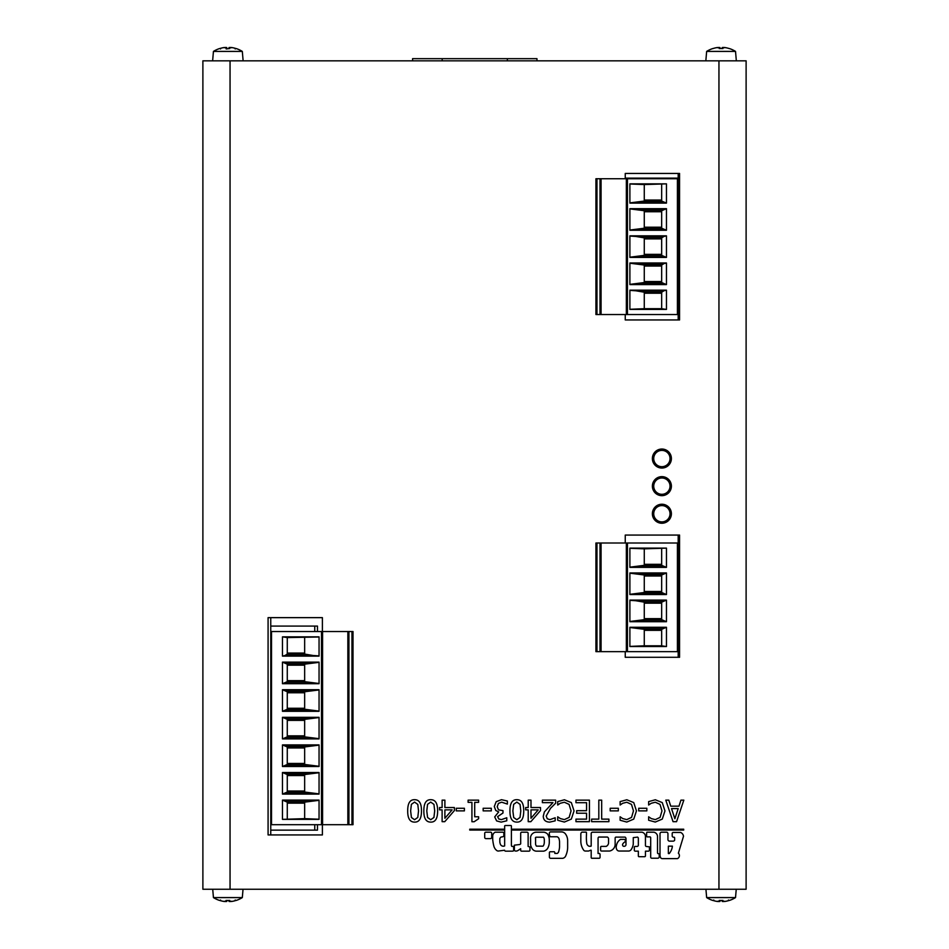<?xml version="1.0" encoding="UTF-8"?>
<svg xmlns="http://www.w3.org/2000/svg" width="949" height="949" viewBox="0 0 949 949"><rect width="100%" height="100%" fill="white"/><g stroke="black" fill="none" stroke-linecap="round" stroke-linejoin="round"><path stroke-width="1.42" d="M410.632 810.909L411.392 804.349L414.571 802.083L417.797 804.408L418.533 810.897L417.785 817.457L414.571 819.722L411.415 817.492L410.632 810.909M407.702 810.909C407.655 803.317 409.944 799.568 414.571 799.699C419.244 799.651 421.534 803.376 421.463 810.897C421.51 818.513 419.221 822.249 414.571 822.107C409.921 822.119 407.631 818.382 407.702 810.909M426.777 810.909L427.548 804.349L430.727 802.083L433.954 804.408L434.689 810.897L433.93 817.457L430.727 819.722L427.572 817.492L426.777 810.909M423.847 810.909C423.8 803.317 426.101 799.568 430.727 799.699C435.389 799.651 437.691 803.376 437.619 810.897C437.667 818.513 435.366 822.249 430.727 822.107C426.077 822.119 423.776 818.382 423.847 810.909M444.891 818.275L444.891 809.865L452.127 809.865L444.891 818.275M439.553 807.54L442.115 807.54L442.115 800.149L444.891 800.149L444.891 807.54L454.393 807.54L454.393 810.576L444.761 821.668L442.115 821.668L442.115 809.865L439.553 809.865L439.553 807.54M468.106 800.149L478.604 800.149L478.604 802.344L474.702 802.344L474.702 816.769L478.604 816.769L478.604 818.738L474.156 821.739L471.926 821.739L471.926 802.344L468.106 802.344L468.106 800.149M501.38 819.628L506.778 817.753L506.778 820.802L501.155 822.131L496.624 820.909L494.702 816.923L498.688 811.905L495.781 810.505L494.287 806.531L496.185 801.68L501.487 799.699L507.371 801.015L507.371 804.076L501.665 802.19L498.403 803.388L497.217 806.745L498.51 809.865L502.97 810.636L502.97 813.02L497.632 816.626L498.771 818.975L501.38 819.628M512.875 810.909L513.646 804.349L516.825 802.083L520.052 804.408L520.787 810.897L520.028 817.457L516.825 819.722L513.67 817.492L512.875 810.909M509.945 810.909C509.898 803.317 512.199 799.568 516.825 799.699C521.487 799.651 523.789 803.376 523.718 810.897C523.765 818.513 521.464 822.249 516.825 822.107C512.175 822.119 509.886 818.382 509.945 810.909M530.989 818.275L530.989 809.865L538.225 809.865L530.989 818.275M525.651 807.54L528.213 807.54L528.213 800.149L530.989 800.149L530.989 807.54L540.491 807.54L540.491 810.576L530.859 821.668L528.213 821.668L528.213 809.865L525.651 809.865L525.651 807.54M564.406 799.77L571.334 802.593L574.038 810.897L571.345 819.094L564.358 822.059L557.704 820.244L557.704 816.792L560.361 818.584L564.37 819.616L569.139 817.397L571.049 810.897L569.068 804.384L564.37 802.237L560.207 803.305L557.704 805.037L557.704 801.608L564.406 799.77M601.678 800.149L601.678 819.129L608.902 819.129L608.902 821.668L591.607 821.668L591.607 819.129L598.819 819.129L598.819 800.149L601.678 800.149M626.814 799.77L633.742 802.593L636.447 810.897L633.766 819.094L626.767 822.059L620.124 820.244L620.124 816.792L622.769 818.584L626.779 819.616L631.548 817.397L633.469 810.897L631.476 804.384L626.779 802.237L622.615 803.305L620.124 805.037L620.124 801.608L626.814 799.77M655.332 799.77L662.26 802.593L664.964 810.897L662.283 819.094L655.284 822.059L648.641 820.244L648.641 816.792L651.287 818.584L655.308 819.616L660.065 817.397L661.987 810.897L659.994 804.384L655.308 802.237L651.133 803.305L648.641 805.037L648.641 801.608L655.332 799.77M674.869 818.738L671.536 808.607L678.191 808.607L674.869 818.738M683.826 800.149L676.566 821.668L673.043 821.668L665.783 800.149L668.808 800.149L670.753 806.164L678.974 806.164L680.931 800.149L683.826 800.149M668.357 846.152L672.402 846.152A13.559 13.559 0 0 1 669.235 853.554L668.357 853.554L668.357 846.152M661.192 832.214L666.957 832.214A1.768 1.768 0 0 1 667.942 833.613L667.942 839.853A1.791 1.791 0 0 0 669.235 841.134L672.9 841.134A1.684 1.684 0 0 0 674.644 840.209L674.644 838.169A1.305 1.305 0 0 0 674.3 837.232L673.778 837.232A1.554 1.554 0 0 1 672.2 836.128L672.2 833.447A1.056 1.056 0 0 1 672.96 832.451L680.599 832.451A4.781 4.781 0 0 1 683.505 836.294L678.381 853.198A3.357 3.357 0 0 1 677.503 858.62L662.414 858.62A1.981 1.981 0 0 1 660.836 857.979A5.884 5.884 0 0 1 660.018 855.061L660.018 833.388A2.123 2.123 0 0 1 661.192 832.214M536.351 837.208L543.421 837.208A1.862 1.862 0 0 1 543.647 837.303A5.635 5.635 0 0 1 544.311 840.007L544.311 842.344A7.675 7.675 0 0 1 543.457 845.63A1.21 1.21 0 0 1 542.911 846.176L536.434 846.128A6.157 6.157 0 0 1 535.568 844.207L535.568 838.548A0.842 0.842 0 0 1 536.351 837.208M535.829 832.214L543.991 832.214A6.845 6.845 0 0 1 547.371 833.851A10.617 10.617 0 0 1 549.293 840.031L549.293 842.415A12.657 12.657 0 0 1 547.893 847.896A6.192 6.192 0 0 1 543.635 851.158L536.173 851.158A5.231 5.231 0 0 1 532.448 849.118A11.139 11.139 0 0 1 530.586 844.752L530.586 838.809A5.824 5.824 0 0 1 535.829 832.214M646.613 836.591L646.613 832.914A1.483 1.483 0 0 1 646.969 832.214L653.849 832.214A4.437 4.437 0 0 1 657.515 836.71L657.515 852.617A1.388 1.388 0 0 0 657.811 853.554L659.211 853.839L659.211 857.101A1.483 1.483 0 0 1 657.918 858.216L651.856 858.216A1.127 1.127 0 0 1 650.694 857.338L650.694 837.753A1.008 1.008 0 0 0 650.053 836.876L647.313 836.876A0.973 0.973 0 0 1 646.613 836.591M512.579 830.067L512.579 829.189L683.683 829.189L683.683 830.067L512.579 830.067M503.741 830.067L469.731 830.067L469.731 829.189L503.741 829.189L503.741 830.067M491.712 837.172L491.712 833.092A1.151 1.151 0 0 0 490.609 832.214L485.769 832.214A1.079 1.079 0 0 0 484.714 833.329L484.714 837.576A1.222 1.222 0 0 0 485.995 838.631L490.431 838.631A1.376 1.376 0 0 0 491.712 837.172M528.13 833.092L528.13 846.437L529.945 847.018L529.945 849.996A1.02 1.02 0 0 1 528.783 851.158L521.547 851.158A0.89 0.89 0 0 1 520.681 850.174L520.681 848.714L517.94 850.518A4.377 4.377 0 0 1 516.6 851.039L515.426 851.039A1.257 1.257 0 0 1 514.382 850.055L514.382 845.156L519.281 844.574A1.708 1.708 0 0 0 520.681 843.815L520.681 833.151A1.246 1.246 0 0 1 521.487 832.214L526.968 832.214A1.305 1.305 0 0 1 528.13 833.092M559.554 846.899L559.554 841.597A19.17 19.17 0 0 0 559.198 839.509A3.369 3.369 0 0 0 557.158 836.769L550.171 836.769A6.299 6.299 0 0 1 549.352 833.032A1.4 1.4 0 0 1 550.396 831.929L561.938 831.929A5.635 5.635 0 0 1 565.082 833.447A11.412 11.412 0 0 1 567.644 840.256L567.644 847.955A22.135 22.135 0 0 1 565.841 855.583A4.152 4.152 0 0 1 562.698 858.323L550.811 858.323A1.329 1.329 0 0 1 549.412 857.22L549.412 852.854A0.925 0.925 0 0 1 550.337 851.739L554.299 851.739A1.756 1.756 0 0 1 554.833 853.436L557.217 853.436A2.966 2.966 0 0 0 558.676 851.621A21.4 21.4 0 0 0 559.554 846.899M513.504 850.873A0.949 0.949 0 0 0 513.623 850.174L513.623 847.315A1.305 1.305 0 0 0 513.397 846.437A5.279 5.279 0 0 1 512.519 846.378L511.76 846.378A2.42 2.42 0 0 1 511.404 845.156L511.404 826.211A1.459 1.459 0 0 0 511.12 825.511L505.176 825.511A0.747 0.747 0 0 0 504.654 826.389L504.654 845.915A3.191 3.191 0 0 1 500.455 844.456A10.427 10.427 0 0 1 499.815 841.953L499.815 838.631A6.584 6.584 0 0 1 500.799 837.172A10.771 10.771 0 0 1 502.78 836.769A1.34 1.34 0 0 0 503.836 835.369L503.836 832.914A3.061 3.061 0 0 0 503.48 832.392A3.654 3.654 0 0 0 502.318 832.214L495.153 832.214A4.081 4.081 0 0 0 493.172 834.195A4.757 4.757 0 0 0 492.697 836.532L492.697 839.272A39.443 39.443 0 0 0 493.753 845.678A8.15 8.15 0 0 0 496.837 850.577A2.503 2.503 0 0 0 498.355 851.039L504.595 850.233A0.996 0.996 0 0 0 505.639 851.158L512.341 851.158A3.12 3.12 0 0 0 513.504 850.873M591.191 833.851L591.191 846.034A0.949 0.949 0 0 0 590.907 846.259L589.151 846.259A3.772 3.772 0 0 1 586.707 842.878A39.146 39.146 0 0 1 586.47 834.895L586.47 832.451A0.795 0.795 0 0 0 585.604 832.166L581.927 832.166A2.147 2.147 0 0 0 580.824 834.195L580.824 841.253A15.872 15.872 0 0 0 583.445 849.818A2.242 2.242 0 0 0 585.189 851.039L588.451 851.039A6.987 6.987 0 0 0 590.492 850.233L591.191 850.233L591.191 857.516A0.7 0.7 0 0 0 591.891 858.264L599.234 858.264A0.902 0.902 0 0 0 600.053 857.338L600.053 854.598A1.234 1.234 0 0 0 599.471 853.495L598.072 853.495L598.072 837.991A2.005 2.005 0 0 1 598.712 837.054L607.396 837.054A2.206 2.206 0 0 1 608.558 839.391L608.558 843.234A4.448 4.448 0 0 1 606.233 846.378L601.275 846.378A0.842 0.842 0 0 0 600.634 847.255L600.634 850.174A0.819 0.819 0 0 0 601.571 851.039L609.555 851.039A6.904 6.904 0 0 0 615.142 844.456L615.142 837.931A0.913 0.913 0 0 1 616.198 837.113L625.059 837.113A1.874 1.874 0 0 1 625.984 838.572L625.984 844.634A1.708 1.708 0 0 1 624.762 846.211A2.55 2.55 0 0 1 623.303 846.211A1.744 1.744 0 0 1 622.781 843.934A5.991 5.991 0 0 1 624.584 842.131A1.423 1.423 0 0 0 625.344 840.672A2.112 2.112 0 0 0 624.644 839.391L620.444 839.391A9.276 9.276 0 0 0 616.423 845.678A5.053 5.053 0 0 0 616.897 849.758A2.705 2.705 0 0 0 619.282 851.039L628.902 851.039A3.357 3.357 0 0 0 630.943 849.936A12.717 12.717 0 0 0 633.268 844.052L633.268 837.635L637.586 837.113A1.554 1.554 0 0 1 638.345 838.335L638.345 845.393A1.352 1.352 0 0 1 637.004 846.437L634.964 846.437A0.819 0.819 0 0 0 634.323 847.315L634.323 850.577A1.222 1.222 0 0 0 635.427 851.158L638.345 851.158L638.345 856.117A0.7 0.7 0 0 0 639.151 856.698L644.691 856.698A0.795 0.795 0 0 0 645.45 855.82L645.45 851.158L648.428 851.158A1.174 1.174 0 0 0 649.413 850.28L649.413 846.852L646.506 846.496A1.091 1.091 0 0 1 645.45 845.274L645.45 836.413A4.413 4.413 0 0 0 642.01 832.214L592.413 832.214A1.435 1.435 0 0 0 591.191 833.851M638.701 808.263L646.838 808.263L646.838 810.873L638.701 810.873L638.701 808.263M610.183 808.263L618.321 808.263L618.321 810.873L610.183 810.873L610.183 808.263M589.424 800.149L589.424 821.668L575.96 821.668L575.96 819.129L586.565 819.129L586.565 813.234L576.672 813.234L576.672 810.683L586.565 810.683L586.565 802.7L575.96 802.7L575.96 800.149L589.424 800.149M542.377 800.149L555.651 800.149L555.651 803.198L550.456 808.382L546.197 816.057L547.265 818.762L549.898 819.628L555.201 817.765L555.201 820.838L549.685 822.131C545.533 821.964 543.397 819.995 543.267 816.211L544.382 811.905L552.947 802.64L542.377 802.64L542.377 800.149M483.16 808.263L491.309 808.263L491.309 810.873L483.16 810.873L483.16 808.263M456.255 808.263L464.405 808.263L464.405 810.873L456.255 810.873L456.255 808.263M230.049 889.249L718.951 889.249L718.951 60.831L202.884 60.831L202.884 889.249L230.049 889.249L230.049 60.831M652.378 513.741A9.502 9.502 0 0 1 666.637 505.509A9.502 9.502 0 0 1 666.637 521.974A9.502 9.502 0 0 1 652.378 513.741M652.378 486.149A9.502 9.502 0 0 1 666.637 477.916A9.502 9.502 0 0 1 666.637 494.382A9.502 9.502 0 0 1 652.378 486.149M652.378 458.545A9.502 9.502 0 0 1 666.637 450.312A9.502 9.502 0 0 1 666.637 466.778A9.502 9.502 0 0 1 652.378 458.545M322.399 824.693L322.399 834.93L268.081 834.93L268.081 617.645L322.399 617.645L322.399 631.524M625.249 178.732L625.249 173.442L679.567 173.442L679.567 319.955L625.249 319.955L625.249 314.534M625.249 543.006L625.249 535.07L679.567 535.07L679.567 657.289L625.249 657.289L625.249 651.655M348.924 824.693L271.521 824.693L271.521 631.524L348.924 631.524L348.924 824.693L353.004 824.693L353.004 631.524L348.924 631.524M287.274 653.066L304.653 653.066M287.274 654.075L304.653 654.075L313.158 655.51L284.985 655.51L287.274 654.075L287.274 637.586L319.054 636.993M304.653 654.075L304.653 637.586M313.158 655.51L319.054 655.889M282.47 636.85L319.054 636.85L319.054 656.115L282.47 656.115L282.47 636.85L287.274 637.586M282.47 656.115L284.985 655.51M322.577 824.693L322.577 631.524M304.653 665.178L287.274 665.178M287.274 680.658L304.653 680.658M282.47 662.117L319.054 662.117L319.054 683.719L282.47 683.719L282.47 662.117L287.274 664.17L287.274 681.667L304.653 681.667L304.653 664.17L319.054 662.343M304.653 681.667L319.054 683.494M282.47 683.719L287.274 681.667M313.158 662.734L284.985 662.734M313.158 683.102L284.985 683.102M304.653 747.966L287.274 747.966M319.054 794.099L282.47 794.099L287.274 792.047L287.274 774.55L282.47 772.51L319.054 772.51L319.054 794.099M287.274 792.047L304.653 792.047L319.054 793.874M313.158 793.483L284.985 793.483M287.274 709.259L287.274 691.762L282.47 689.721L282.47 711.311L287.274 709.259L304.653 709.259L304.653 691.762L319.054 689.947M304.653 709.259L319.054 711.086M313.158 690.326L284.985 690.326M282.47 689.721L319.054 689.721L319.054 711.311L282.47 711.311M304.653 692.77L287.274 692.77M287.274 708.251L304.653 708.251M282.47 738.903L287.274 736.863L287.274 719.366L282.47 717.314L319.054 717.314L319.054 738.903L282.47 738.903L282.47 717.314M304.653 720.374L287.274 720.374M287.274 735.855L304.653 735.855M287.274 736.863L304.653 736.863L304.653 719.366L319.054 717.539M304.653 736.863L319.054 738.678M313.158 717.93L284.985 717.93M313.158 710.694L284.985 710.694M347.856 824.693L347.856 631.524M287.274 763.447L304.653 763.447M287.274 764.455L287.274 746.958L282.47 744.906L282.47 766.507L287.274 764.455L304.653 764.455L304.653 746.958L319.054 745.131M304.653 764.455L319.054 766.282M313.158 745.523L284.985 745.523M282.47 744.906L319.054 744.906L319.054 766.507L282.47 766.507M313.158 738.298L284.985 738.298M282.47 819.367L319.054 819.367L319.054 800.102L282.47 800.102L282.47 819.367L304.653 818.643L304.653 802.142L319.054 800.327M282.47 794.099L282.47 772.51M304.653 792.047L304.653 774.55L319.054 772.735M313.158 773.115L284.985 773.115M304.653 775.558L287.274 775.558M287.274 791.039L304.653 791.039M313.158 765.89L284.985 765.89M304.653 803.151L287.274 803.151M287.274 818.643L287.274 802.142L282.47 800.102M304.653 818.643L319.054 819.224M313.158 800.707L284.985 800.707M314.76 631.524L314.76 626.091L270.762 626.091L270.762 830.126L317.476 830.126L317.476 824.693M314.76 824.693L314.76 830.126M314.76 626.091L317.476 626.091L317.476 631.524M740.647 60.831L208.317 60.831M718.951 60.831L746.116 60.831L746.116 889.249L718.951 889.249M536.968 60.297L536.968 58.66L412.578 58.66L412.578 60.297M507.359 58.66L507.359 60.297M442.175 60.297L442.175 58.66M678.179 535.07L678.179 543.006L678.179 535.07M666.779 450.395L656.981 450.395M666.779 466.694L656.981 466.694M653.731 458.545A8.15 8.15 0 0 0 661.88 466.694A8.15 8.15 0 0 0 670.03 458.545A8.15 8.15 0 0 0 661.88 450.395A8.15 8.15 0 0 0 653.731 458.545A8.15 8.15 0 0 0 661.88 466.694A8.15 8.15 0 0 0 670.03 458.545A8.15 8.15 0 0 0 661.88 450.395A8.15 8.15 0 0 0 653.731 458.545M678.179 173.442L678.179 178.732L626.352 178.732L626.352 314.534L678.179 314.534L678.179 319.955M666.779 477.999L656.981 477.999M666.779 494.299L656.981 494.299M666.779 505.592L656.981 505.592M666.779 521.891L656.981 521.891M601.073 543.006L601.073 651.655L600.005 651.655L600.005 543.006L627.443 543.006L627.443 651.655L678.179 651.655L678.179 657.289M653.731 486.149A8.15 8.15 0 0 0 661.88 494.299A8.15 8.15 0 0 0 670.03 486.149A8.15 8.15 0 0 0 661.88 477.999A8.15 8.15 0 0 0 653.731 486.149A8.15 8.15 0 0 0 661.88 494.299A8.15 8.15 0 0 0 670.03 486.149A8.15 8.15 0 0 0 661.88 477.999A8.15 8.15 0 0 0 653.731 486.149M653.731 513.741A8.15 8.15 0 0 0 661.88 521.891A8.15 8.15 0 0 0 670.03 513.741A8.15 8.15 0 0 0 661.88 505.592A8.15 8.15 0 0 0 653.731 513.741A8.15 8.15 0 0 0 661.88 521.891A8.15 8.15 0 0 0 670.03 513.741A8.15 8.15 0 0 0 661.88 505.592A8.15 8.15 0 0 0 653.731 513.741M270.762 830.126L270.762 834.93M270.762 617.645L270.762 626.091M600.005 543.006L595.936 543.006L595.936 651.655L600.005 651.655M627.443 543.006L678.179 543.006L678.179 651.655M600.005 314.534L600.005 178.732L595.936 178.732L595.936 314.534L626.352 314.534M600.005 178.732L626.352 178.732M678.179 314.534L678.179 178.732M666.459 183.845L629.887 183.845L629.887 203.11L666.459 203.11L666.459 183.845L644.276 184.569L644.276 201.058L629.887 202.884M666.459 208.673L629.887 208.673L629.887 230.263L666.459 230.263L666.459 208.673L661.667 210.725L661.667 228.223L666.459 230.263M661.667 210.725L644.276 210.725L629.887 208.899M635.771 209.29L663.956 209.29M644.276 200.049L661.667 200.049M666.459 203.11L661.667 201.058L661.667 184.569M635.771 202.493L663.956 202.493M644.276 184.569L629.887 183.976M644.276 210.725L644.276 228.223L629.887 230.038M661.667 211.734L644.276 211.734M661.667 238.887L644.276 238.887M661.667 237.879L644.276 237.879L635.771 236.443L663.956 236.443L661.667 237.879L661.667 255.376L666.459 257.428L666.459 235.838L629.887 235.838L629.887 257.428L666.459 257.428M601.073 178.732L601.073 314.534M644.276 237.879L644.276 255.376L629.887 257.203M666.459 284.593L666.459 262.992L629.887 262.992L629.887 284.593L666.459 284.593L661.667 282.541L661.667 265.044L644.276 265.044L629.887 263.217M635.771 263.608L663.956 263.608L661.667 265.044M666.459 262.992L663.956 263.608M635.771 236.443L629.887 236.064M666.459 235.838L663.956 236.443M644.276 254.368L661.667 254.368M644.276 227.214L661.667 227.214M661.667 292.209L644.276 292.209L635.771 290.774L663.956 290.774L661.667 292.209L661.667 308.698L666.459 309.421L666.459 290.157L629.887 290.157L629.887 309.421L666.459 309.421M644.276 292.209L644.276 308.698L629.887 309.279M661.667 293.217L644.276 293.217M677.42 314.534L677.42 178.732M644.276 281.533L661.667 281.533M661.667 266.052L644.276 266.052M644.276 265.044L644.276 282.541L629.887 284.368M635.771 283.976L663.956 283.976M635.771 290.774L629.887 290.382M666.459 290.157L663.956 290.774M635.771 256.823L663.956 256.823M635.771 229.658L663.956 229.658M661.667 308.698L644.276 308.698M627.443 651.655L601.073 651.655M677.42 651.655L677.42 543.006M666.459 548.119L629.887 548.119L629.887 567.383L666.459 567.383L666.459 548.119L644.276 548.842L644.276 565.331L629.887 567.158M644.276 564.323L661.667 564.323M661.667 548.842L661.667 565.331L666.459 567.383M629.887 572.947L629.887 594.548L666.459 594.548L666.459 572.947L629.887 572.947M666.459 621.702L629.887 621.702L629.887 600.112L666.459 600.112L661.667 602.164L661.667 619.661L666.459 621.702L666.459 600.112M666.459 646.542L629.887 646.542L629.887 627.277L666.459 627.277L661.667 629.317L661.667 645.806L666.459 646.542L666.459 627.277M644.276 548.842L629.887 548.261M635.771 566.778L663.956 566.778M666.459 572.947L661.667 574.999L644.276 574.999L644.276 592.496L629.887 594.323M661.667 576.007L644.276 576.007M661.667 602.164L644.276 602.164L635.771 600.729L663.956 600.729M635.771 600.729L629.887 600.337M644.276 591.488L661.667 591.488M666.459 594.548L661.667 592.496L661.667 574.999M635.771 593.932L663.956 593.932M644.276 574.999L629.887 573.172M644.276 602.164L644.276 619.661L629.887 621.476M661.667 603.173L644.276 603.173M635.771 573.564L663.956 573.564M661.667 629.317L644.276 629.317L644.276 645.806L629.887 646.399M661.667 630.326L644.276 630.326M644.276 618.653L661.667 618.653M635.771 621.097L663.956 621.097M644.276 629.317L629.887 627.503M635.771 627.882L663.956 627.882M626.352 543.006L626.352 651.655M661.667 645.806L644.276 645.806M705.878 60.297L706.649 51.412L735.522 51.412L736.294 60.297M729.01 48.506A27.094 26.442 66.4 0 0 724.989 47.557A27.094 26.442 66.4 0 1 729.129 48.541L729.354 48.541A27.165 27.165 0 0 1 735.522 51.412M723.707 47.533L724.989 47.557L723.719 47.474A23.903 13.179 126.8 0 1 724.728 47.747A23.903 15.955 -132.2 0 0 723.245 47.474L722.26 47.557L723.245 47.474L722.26 47.557L723.245 47.474L722.26 47.557L722.177 48.506M706.649 51.412A27.165 27.165 0 0 1 712.818 48.541L713.043 48.541A27.094 26.442 -66.4 0 1 717.183 47.557L718.464 47.533M724.989 47.557L723.719 47.474L724.989 47.557M723.245 47.474L722.26 47.557A27.094 5.397 -84.9 0 1 723.008 48.541L719.164 48.541A27.094 5.397 84.9 0 1 719.923 47.557L718.927 47.474A23.903 15.955 132.2 0 0 717.444 47.747A23.903 13.179 -126.8 0 1 718.464 47.474M717.183 47.557A27.094 26.442 -66.4 0 0 713.162 48.506M720.006 48.506L719.923 47.557L718.927 47.474M212.671 60.297L213.442 51.412L242.315 51.412L243.086 60.297M235.803 48.506A27.094 26.442 66.4 0 0 231.781 47.557A27.094 26.442 66.4 0 1 235.921 48.541L235.174 48.957M230.5 47.533L231.781 47.557L230.5 47.474A23.903 13.179 126.8 0 1 231.52 47.747A23.903 15.955 -132.2 0 0 230.038 47.474L229.041 47.557L230.038 47.474L229.041 47.557L230.038 47.474L229.041 47.557L228.958 48.506L229.029 47.533M213.442 51.412A27.165 27.165 0 0 1 219.61 48.541L219.836 48.541A27.094 26.442 -66.4 0 1 223.976 47.557L225.257 47.533M231.781 47.557L230.5 47.474L231.781 47.557M230.038 47.474L229.041 47.557A27.094 5.397 -84.9 0 1 229.8 48.541L226.182 48.957L229.8 48.541M226.728 47.533L226.811 48.506L226.704 47.557L225.72 47.474L226.704 47.557A27.094 5.397 84.9 0 0 225.957 48.541M223.976 47.557A27.094 26.442 -66.4 0 0 219.954 48.506M225.72 47.474A23.903 15.955 132.2 0 0 224.237 47.747A23.903 13.179 -126.8 0 1 225.245 47.474M736.246 889.249L735.522 897.588L706.649 897.588L705.926 889.249M713.162 900.494A27.094 26.442 -113.6 0 0 717.183 901.443A27.094 26.442 -113.6 0 1 713.043 900.459L713.79 900.043M718.464 901.467L717.183 901.443L718.464 901.526A23.903 13.179 -53.2 0 1 717.444 901.253A23.903 15.955 47.8 0 0 718.927 901.526L719.923 901.443L718.927 901.526L719.923 901.443L718.927 901.526L719.923 901.443L720.006 900.494M735.522 897.588A27.165 27.165 0 0 1 729.354 900.459L729.129 900.459A27.094 26.442 113.6 0 1 724.989 901.443L723.707 901.467M717.183 901.443L718.464 901.526L717.183 901.443M718.927 901.526L719.923 901.443A27.094 5.397 95.1 0 1 719.164 900.459L723.008 900.459A27.094 5.397 -95.1 0 1 722.26 901.443L723.245 901.526A23.903 15.955 -47.8 0 0 724.728 901.253A23.903 13.179 53.2 0 1 723.719 901.526M724.989 901.443A27.094 26.442 113.6 0 0 729.01 900.494M722.26 901.443L723.245 901.526L722.26 901.443L722.177 900.494M243.039 889.249L242.315 897.588L213.442 897.588L212.718 889.249M219.954 900.494A27.094 26.442 -113.6 0 0 223.976 901.443A27.094 26.442 -113.6 0 1 219.836 900.459L220.571 900.043M225.257 901.467L223.976 901.443L225.245 901.526A23.903 13.179 -53.2 0 1 224.237 901.253A23.903 15.955 47.8 0 0 225.72 901.526L226.704 901.443L225.72 901.526L226.704 901.443L225.72 901.526L226.704 901.443L226.787 900.494L226.728 901.467M242.315 897.588A27.165 27.165 0 0 1 236.147 900.459L235.921 900.459A27.094 26.442 113.6 0 1 231.781 901.443L230.5 901.467M223.976 901.443L225.245 901.526L223.976 901.443M225.72 901.526L226.704 901.443L225.72 901.526M230.5 901.526L230.5 901.526A23.903 13.179 53.2 0 0 231.52 901.253A23.903 15.955 -47.8 0 1 230.038 901.526L229.041 901.443A27.094 5.397 -95.1 0 0 229.8 900.459L225.957 900.459A27.094 5.397 95.1 0 0 226.704 901.443M229.8 900.459L226.004 900.494M231.781 901.443A27.094 26.442 113.6 0 0 235.803 900.494M321.497 824.693L321.497 631.524M351.96 824.693L351.96 631.524M304.653 664.17L287.274 664.17M304.653 746.958L287.274 746.958M304.653 691.762L287.274 691.762M304.653 719.366L287.274 719.366M304.653 774.55L287.274 774.55M304.653 802.142L287.274 802.142M644.276 201.058L661.667 201.058M644.276 228.223L661.667 228.223M644.276 282.541L661.667 282.541M627.443 178.732L627.443 314.534M596.968 178.732L596.968 314.534M644.276 255.376L661.667 255.376M596.968 543.006L596.968 651.655M644.276 565.331L661.667 565.331M644.276 592.496L661.667 592.496M644.276 619.661L661.667 619.661M678.179 178.127L625.249 178.127M719.935 47.533L720.03 48.506M722.236 47.533L722.153 48.506M722.972 48.506L719.212 48.506M242.315 51.412A27.165 27.165 0 0 0 236.147 48.541L235.898 48.506M219.86 48.506L220.571 48.957M722.236 901.467L722.153 900.494M706.649 897.588A27.165 27.165 0 0 0 712.818 900.459M719.935 901.467L720.03 900.494M719.212 900.494L722.972 900.494M729.354 900.459L728.393 900.043M213.442 897.588A27.165 27.165 0 0 0 219.61 900.459M236.147 900.459L235.174 900.043"/></g></svg>
